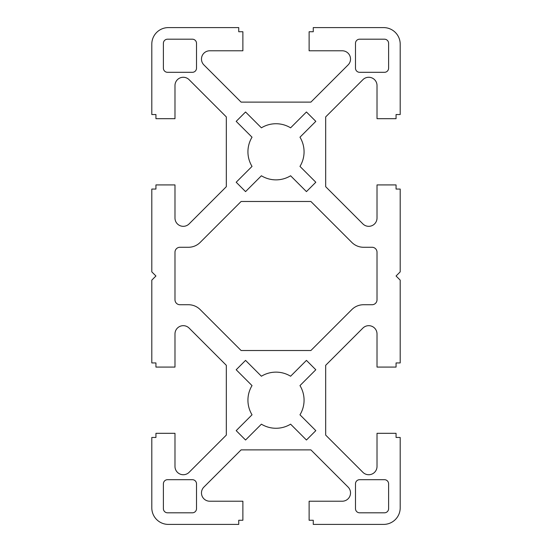 <?xml version="1.0" encoding="UTF-8"?>
<svg xmlns="http://www.w3.org/2000/svg" width="552" height="552" viewBox="0 0 552 552"><rect width="100%" height="100%" fill="white"/><g stroke="black" fill="none" stroke-linecap="round" stroke-linejoin="round"><path stroke-width="0.83" d="M348.098 64.922L310.893 102.12L241.107 102.12L203.902 64.922A8.28 8.28 0 0 1 209.76 50.784L242.88 50.784L242.88 31.74L238.74 31.74L238.74 27.6L168.36 27.6A16.56 16.56 0 0 0 151.8 44.16L151.8 114.54L155.94 114.54L155.94 118.68L174.984 118.68L174.984 85.56A8.28 8.28 0 0 1 189.122 79.702L226.32 116.907L226.32 186.693L189.122 223.898A8.28 8.28 0 0 1 174.984 218.04L174.984 184.92L155.94 184.92L155.94 189.06L151.8 189.06L151.8 271.86L155.94 276L151.8 280.14L151.8 362.94L155.94 362.94L155.94 367.08L174.984 367.08L174.984 333.96A8.28 8.28 0 0 1 189.122 328.102L226.32 365.307L226.32 435.093L189.122 472.298A8.28 8.28 0 0 1 174.984 466.44L174.984 433.32L155.94 433.32L155.94 437.46L151.8 437.46L151.8 507.84A16.56 16.56 0 0 0 168.36 524.4L238.74 524.4L238.74 520.26L242.88 520.26L242.88 501.216L209.76 501.216A8.28 8.28 0 0 1 203.902 487.078L241.107 449.88L310.893 449.88L348.098 487.078A8.28 8.28 0 0 1 342.24 501.216L309.12 501.216L309.12 520.26L313.26 520.26L313.26 524.4L383.64 524.4A16.56 16.56 0 0 0 400.2 507.84L400.2 437.46L396.06 437.46L396.06 433.32L377.016 433.32L377.016 466.44A8.28 8.28 0 0 1 362.878 472.298L325.68 435.093L325.68 365.307L362.878 328.102A8.28 8.28 0 0 1 377.016 333.96L377.016 367.08L396.06 367.08L396.06 362.94L400.2 362.94L400.2 280.14L396.06 276L400.2 271.86L400.2 189.06L396.06 189.06L396.06 184.92L377.016 184.92L377.016 218.04A8.28 8.28 0 0 1 362.878 223.898L325.68 186.693L325.68 116.907L362.878 79.702A8.28 8.28 0 0 1 377.016 85.56L377.016 118.68L396.06 118.68L396.06 114.54L400.2 114.54L400.2 44.16A16.56 16.56 0 0 0 383.64 27.6L313.26 27.6L313.26 31.74L309.12 31.74L309.12 50.784L342.24 50.784A8.28 8.28 0 0 1 348.098 64.922M163.392 508.668A4.14 4.14 0 0 0 167.532 512.808L192.372 512.808A4.14 4.14 0 0 0 196.512 508.668L196.512 483.828A4.14 4.14 0 0 0 192.372 479.688L167.532 479.688A4.14 4.14 0 0 0 163.392 483.828L163.392 508.668M372.048 304.732A4.968 4.968 0 0 0 377.016 299.764L377.016 252.236A4.968 4.968 0 0 0 372.048 247.268L363.54 247.268A16.56 16.56 0 0 1 351.831 242.418L310.893 201.48L241.107 201.48L200.169 242.418A16.56 16.56 0 0 1 188.46 247.268L179.952 247.268A4.968 4.968 0 0 0 174.984 252.236L174.984 299.764A4.968 4.968 0 0 0 179.952 304.732L188.46 304.732A16.56 16.56 0 0 1 200.169 309.582L241.107 350.52L310.893 350.52L351.831 309.582A16.56 16.56 0 0 1 363.54 304.732L372.048 304.732M163.392 68.172A4.14 4.14 0 0 0 167.532 72.312L192.372 72.312A4.14 4.14 0 0 0 196.512 68.172L196.512 43.332A4.14 4.14 0 0 0 192.372 39.192L167.532 39.192A4.14 4.14 0 0 0 163.392 43.332L163.392 68.172M388.608 43.332A4.14 4.14 0 0 0 384.468 39.192L359.628 39.192A4.14 4.14 0 0 0 355.488 43.332L355.488 68.172A4.14 4.14 0 0 0 359.628 72.312L384.468 72.312A4.14 4.14 0 0 0 388.608 68.172L388.608 43.332M299.971 385.6L315.813 369.757L306.443 360.387L290.6 376.229A28.069 28.069 0 0 0 261.4 376.229L245.557 360.387L236.187 369.757L252.029 385.6A28.069 28.069 0 0 0 252.029 414.8L236.187 430.643L245.557 440.013L261.4 424.171A28.069 28.069 0 0 0 290.6 424.171L306.443 440.013L315.813 430.643L299.971 414.8A28.069 28.069 0 0 0 299.971 385.6M290.6 127.829A28.069 28.069 0 0 0 261.4 127.829L245.557 111.987L236.187 121.357L252.029 137.2A28.069 28.069 0 0 0 252.029 166.4L236.187 182.243L245.557 191.613L261.4 175.771A28.069 28.069 0 0 0 290.6 175.771L306.443 191.613L315.813 182.243L299.971 166.4A28.069 28.069 0 0 0 299.971 137.2L315.813 121.357L306.443 111.987L290.6 127.829M388.608 483.828A4.14 4.14 0 0 0 384.468 479.688L359.628 479.688A4.14 4.14 0 0 0 355.488 483.828L355.488 508.668A4.14 4.14 0 0 0 359.628 512.808L384.468 512.808A4.14 4.14 0 0 0 388.608 508.668L388.608 483.828"/></g></svg>
